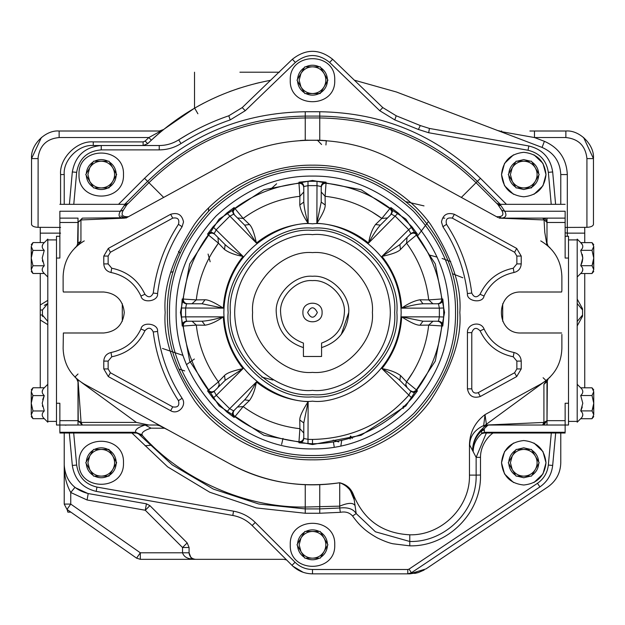 <?xml version="1.0" encoding="UTF-8"?>
<svg xmlns="http://www.w3.org/2000/svg" width="625" height="625" viewBox="0 0 625 625"><rect width="100%" height="100%" fill="white"/><g stroke="black" fill="none" stroke-linecap="round" stroke-linejoin="round"><path stroke-width="0.94" d="M372.391 312.5C375.07 282.867 342.133 249.93 312.5 252.609C282.867 249.93 249.93 282.867 252.609 312.5C249.93 342.133 282.867 375.07 312.5 372.391C342.133 375.07 375.07 342.133 372.391 312.5M303.422 347.594C286.5 341.984 277.445 330.289 276.258 312.5C274.633 294.57 294.57 274.633 312.5 276.258C330.43 274.633 350.367 294.57 348.742 312.5L341.242 334.578M280.609 312.5C279.188 296.727 296.727 279.188 312.5 280.609C328.273 279.188 345.812 296.727 344.391 312.5C343.445 327.664 335.844 337.852 321.578 343.07L321.578 356.477L303.422 356.477L303.422 343.07C289.156 337.852 281.555 327.664 280.609 312.5M322.102 312.5C322.633 300.117 302.367 300.117 302.898 312.5C302.367 324.883 322.633 324.883 322.102 312.5M307.641 312.5C310.883 318.766 314.117 318.766 317.359 312.5C314.117 306.234 310.883 306.234 307.641 312.5M348.742 312.5C347.555 330.289 338.5 341.984 321.578 347.594M299.781 419.977C299.648 416.664 302.43 410.562 308.141 401.688L303.789 422.945L299.781 419.977L299.898 428.703C279.039 426.336 260.125 418.961 243.156 406.586C260.125 418.961 279.039 426.336 299.898 428.703L298.977 441.742C301.836 441.688 303.438 440.242 303.789 437.414L303.789 438.461L308.141 439.367L312.5 439.438C350.945 438.656 383.008 423.961 408.688 395.336L410.875 391.367L410.133 390.625L413.211 391.898L416.703 390.141L406.586 381.844L413.328 371.617M312.5 439.438L312.5 443.789C352.258 442.969 385.414 427.766 411.984 398.18L381.961 368.617C389.742 369.891 395.914 372.195 400.492 375.516L406.586 381.844C418.961 364.875 426.336 345.961 428.703 325.102L419.977 325.219C416.664 325.352 410.562 322.57 401.688 316.859L422.945 321.211L419.977 325.219M224.508 249.484L225.156 244.664C229.016 248.164 234.977 252.07 243.039 256.383C235.258 255.109 229.086 252.805 224.508 249.484L218.414 243.156C206.039 260.125 198.664 279.039 196.297 299.898L182.211 298.984L181.211 312.5L182.211 326.016C182.266 323.164 183.711 321.562 186.539 321.211L187.586 321.211C184.758 321.562 183.312 323.164 183.258 326.023L196.297 325.102L205.023 325.219C210.68 324.258 216.773 321.469 223.312 316.859L185.633 316.859L186.539 321.211L202.055 321.211L205.023 325.219M192.055 321.211L196.297 325.102C198.664 345.961 206.039 364.875 218.414 381.844L207.562 390.891L213.016 398.18L226.82 411.984L234.109 417.438C232.008 415.391 231.844 413.203 233.633 410.875L234.375 410.133C232.594 412.461 232.75 414.648 234.859 416.703L243.156 406.586L249.484 400.492C252.805 395.914 255.109 389.742 256.383 381.961L229.664 408.688L233.633 410.875L244.664 399.844L249.484 400.492M234.109 417.438L234.859 416.703C253.984 430.797 275.359 439.141 298.977 441.742L298.984 442.789L312.5 443.789M411.984 398.18L417.438 390.891L413.953 392.641L410.875 391.367L399.844 380.336L400.492 375.516M425.461 321.211L433.031 321.211L428.703 325.102L442.789 326.016L443.711 317.008L443.711 307.992L439.367 308.141L438.461 303.789L437.414 303.789C440.039 303.508 441.484 302.062 441.766 299.43L441.742 298.977L428.703 299.898L419.977 299.781C414.32 300.742 408.227 303.531 401.688 308.141L439.367 308.141L439.367 316.859L401.688 316.859C400.594 336.195 394.016 353.445 381.961 368.617C390.023 372.93 395.984 376.836 399.844 380.336M312.5 176.086C347.461 175.664 379.609 188.977 408.961 216.039C436.023 245.383 449.336 277.539 448.914 312.5C449.336 347.461 436.023 379.609 408.961 408.961C379.617 436.023 347.461 449.336 312.5 448.914C277.539 449.336 245.391 436.023 216.039 408.961C188.977 379.617 175.664 347.461 176.086 312.5C175.664 277.539 188.977 245.391 216.039 216.039C245.383 188.977 277.539 175.664 312.5 176.086M400.492 249.484C398.109 252.008 391.93 254.312 381.961 256.383L399.844 244.664L400.492 249.484L406.586 243.156C418.961 260.125 426.336 279.039 428.703 299.898L432.945 303.789M407.016 237.492L406.586 243.156L416.703 234.859C414.648 232.75 412.461 232.594 410.133 234.375L410.875 233.633L408.688 229.664L381.961 256.383C394 271.555 400.578 288.805 401.688 308.141C410.594 305.508 417.688 304.062 422.945 303.789L419.977 299.781M407.016 387.508L405.742 384.43L406.586 381.844M217.984 387.508L219.258 384.43L218.414 381.844L224.508 375.516C226.891 372.992 233.07 370.688 243.039 368.617L225.156 380.336L224.508 375.516M202.055 321.211C207.312 320.938 214.406 319.492 223.312 316.859C224.406 336.195 230.984 353.445 243.039 368.617L216.312 395.336L229.664 408.688L226.82 411.984M199.555 303.789L191.969 303.789L196.297 299.898L205.023 299.781C208.336 299.648 214.438 302.43 223.312 308.141L202.055 303.789L205.023 299.781M217.984 237.492L218.414 243.156L211.672 253.383M299.781 205.023L303.789 202.055C304.062 207.312 305.508 214.406 308.141 223.312C303.531 216.773 300.742 210.68 299.781 205.023L299.898 196.297C279.039 198.664 260.125 206.039 243.156 218.414L249.484 224.508C252.008 226.891 254.312 233.07 256.383 243.039L244.664 225.156L249.484 224.508M303.789 191.977L299.898 196.297L298.977 183.258C275.359 185.859 253.984 194.203 234.859 208.297L233.102 211.789L234.375 214.867L233.633 214.125L229.664 216.312L216.312 229.664L214.125 233.633L214.867 234.375C212.539 232.594 210.352 232.75 208.297 234.859L218.414 243.156M375.516 224.508L380.336 225.156C376.836 229.016 372.93 234.977 368.617 243.039C369.891 235.258 372.195 229.086 375.516 224.508L381.844 218.414C364.875 206.039 345.961 198.664 325.102 196.297L326.023 183.258L325.57 183.234C322.938 183.516 321.492 184.961 321.211 187.586L321.211 186.539L316.859 185.633L308.141 185.633L303.789 186.539C303.438 183.711 301.836 182.266 298.984 182.211L307.992 181.289L308.141 223.312C288.805 224.406 271.555 230.984 256.383 243.039L226.82 213.016L234.109 207.562L243.156 218.414L237.492 217.984M321.211 191.984L325.102 196.297L325.219 205.023C325.352 208.336 322.57 214.438 316.859 223.312L321.211 202.055L325.219 205.023M387.508 217.984L381.844 218.414L371.617 211.672M244.664 399.844C248.164 395.984 252.07 390.023 256.383 381.961C271.555 394.016 288.805 400.594 308.141 401.688L307.992 443.711M237.492 407.016L243.156 406.586M299.898 428.703L303.789 433.016M417.438 390.891L416.703 390.141C430.797 371.016 439.141 349.641 441.742 326.023C441.688 323.164 440.242 321.562 437.414 321.211L438.461 321.211L439.367 316.859L443.711 317.008M422.945 321.211L438.461 321.211C441.289 321.562 442.734 323.164 442.789 326.016M438.461 303.789L422.945 303.789L438.461 303.789C441.086 303.508 442.531 302.062 442.812 299.43L442.789 298.984L441.742 298.977C439.141 275.359 430.797 253.984 416.703 234.859L417.438 234.109L411.984 226.82L408.688 229.664L395.336 216.312L391.367 214.125L390.625 214.867L391.898 211.789L390.141 208.297L381.844 218.414M399.844 244.664L410.875 233.633C413.203 231.844 415.391 232.008 417.438 234.109M380.336 225.156L391.367 214.125L392.641 211.047L390.891 207.562L390.141 208.297C371.016 194.203 349.641 185.859 326.023 183.258L326.016 182.211L317.008 181.289L307.992 181.289M321.211 202.055L321.211 186.539C321.492 183.914 322.938 182.469 325.57 182.188L326.016 182.211M303.789 202.055L303.789 187.586C303.438 184.758 301.836 183.312 298.977 183.258L298.984 182.211M244.664 225.156L233.633 214.125L232.359 211.047L234.109 207.562M225.156 244.664L214.125 233.633C211.797 231.844 209.609 232.008 207.562 234.109L208.297 234.859C194.203 253.984 185.859 275.359 183.258 298.977L183.234 299.43C183.516 302.062 184.961 303.508 187.586 303.789L186.539 303.789L185.633 308.141L185.633 316.859L181.289 317.008M202.055 303.789L186.539 303.789C183.914 303.508 182.469 302.062 182.188 299.43L182.211 298.984M182.211 326.016L183.258 326.023C185.859 349.641 194.203 371.016 208.297 390.141C210.352 392.25 212.539 392.406 214.867 390.625L214.125 391.367L216.312 395.336L213.016 398.18M225.156 380.336L214.125 391.367C211.797 393.156 209.609 392.992 207.562 390.891M303.789 422.945L303.789 438.461C303.438 441.289 301.836 442.734 298.984 442.789M443.711 307.992L442.789 298.984M411.984 226.82L398.18 213.016L368.617 243.039C353.445 230.984 336.195 224.406 316.859 223.312L317.008 181.289M398.18 213.016L390.891 207.562M226.82 213.016L213.016 226.82L243.039 256.383C230.984 271.555 224.406 288.805 223.312 308.141L181.289 307.992M213.016 226.82L207.562 234.109M169.484 312.5C168.992 276 182.953 242.289 211.375 211.375C242.289 182.953 276 168.992 312.5 169.484C349 168.992 382.711 182.953 413.625 211.375C442.047 242.289 456.008 276 455.516 312.5C456.008 349 442.047 382.711 413.625 413.625C382.711 442.047 349 456.008 312.5 455.516C276 456.008 242.289 442.047 211.375 413.625C182.953 382.711 168.992 349 169.484 312.5M167.344 312.5C166.844 275.453 181.016 241.242 209.859 209.859C241.242 181.016 275.453 166.844 312.5 167.344C349.547 166.844 383.758 181.016 415.141 209.859C443.984 241.242 458.156 275.453 457.656 312.5C458.156 349.547 443.984 383.758 415.141 415.141C383.758 443.984 349.547 458.156 312.5 457.656C275.453 458.156 241.242 443.984 209.859 415.141C181.016 383.758 166.844 349.547 167.344 312.5M198.477 105.938L203.891 103.039M210.734 99.633L219.68 95.586M229.523 91.625L239.656 88.086M239.906 72.203L279.422 72.203M276.625 183.781L270.18 189.641M109.531 186.93L107.805 187.922M116.094 173.57L116.125 174.562M197.898 113.773L194.633 108.109L163.523 129.539L159.398 131.008L59.133 131.008C45.484 129.773 30.312 144.945 31.547 158.594L41.422 137.445M38.078 158.594L31.547 158.594L31.547 224.508C32.086 226.219 34.266 227.156 38.078 227.328L38.125 157.25C40.039 145.258 47.039 138.688 59.133 137.539L148.844 137.539L151.32 140.188M145.148 141.07L143.117 141.898L143.117 145.523L147.688 143.664L145.148 141.07L148.844 137.539L163.523 129.539L161.719 131.023L159.398 131.555L159.398 132.977L160.188 132.305M161.633 131.094L161.133 131.516M157.906 134.258L156.68 135.328M156.32 135.648L155.516 136.367M154.922 136.891L154.414 137.352M143.117 145.523L144.117 145.453M60.586 227.43L38.078 227.328M195.039 107.875L194.633 108.109M147.688 143.664C182.047 110.586 222.648 89.539 269.484 80.516L270.578 80.211M255.383 83.578L259.688 82.547M406.352 201.758L424.016 205.898M188.227 134.117L178.695 139.859C172.742 143.594 166.25 145.484 159.227 145.523L101.242 145.523C84.906 147.008 75.266 155.812 72.32 171.953L69.398 204.328L72.32 171.953L76.656 172.344C79.078 158.539 87.273 151.055 101.242 149.883L159.227 149.883C167.094 149.836 174.367 147.719 181.031 143.539L178.695 139.859L181.031 143.539C196.492 133.727 212.883 125.852 230.203 119.906L245.242 110.719L295.375 62.414C306.789 53.266 318.211 53.266 329.625 62.414L379.758 110.719L394.797 119.906L396.211 115.781L382.781 107.586L379.758 110.719M382.781 107.586L332.648 59.273C319.219 48.68 305.781 48.68 292.352 59.273L242.219 107.586L228.789 115.781C211.141 121.836 194.445 129.867 178.695 139.859M64.219 204.328L64.219 174.562C62.922 160.195 78.891 144.227 93.258 145.523L101.242 145.523L101.242 149.883M60.586 204.328L60.586 174.562C59.18 158.328 77.023 140.492 93.258 141.898L93.258 145.523M40.258 227.32L40.258 242.57M40.258 273.477L40.258 305.008L47.805 300.352M40.258 310.047L40.258 314.953L42.438 315.039L47.805 321.469L42.438 315.039L42.438 309.961L47.805 303.531L42.438 309.961L40.258 310.047L40.258 305.008M47.805 324.656L40.258 319.977L40.258 387.766M40.258 314.953L40.258 319.977M210.148 261.758L208.078 254.047M437.172 257.133L429 254.938M396.211 115.781L420.281 125.539L396.211 115.781L394.797 119.906L418.422 129.477L420.281 125.539L429.437 128.445L528.805 145.969C542.539 149.32 550.492 157.984 552.68 171.953L555.602 204.328M418.422 129.477L428.68 132.734L429.437 128.445L428.68 132.734L528.047 150.258C539.719 153.109 546.484 160.469 548.344 172.344L551.227 204.328M533.984 194.305L542.969 185.758L545.992 174.562L542.969 163.375L533.992 154.828M513.531 154.82L504.547 163.375L501.523 174.562L504.547 185.75L513.523 194.305M506.484 204.328L480.453 178.305C435.703 134.844 382.133 112.656 319.758 111.742L305.242 111.742C242.867 112.656 189.297 134.844 144.547 178.305L118.516 204.328M501.523 174.562C502.938 161.156 510.352 153.742 523.758 152.328C537.164 153.742 544.578 161.156 545.992 174.562C544.578 187.977 537.164 195.383 523.758 196.797C510.352 195.383 502.938 187.977 501.523 174.562M531.469 161.203L539.18 174.562L535.328 181.242C532.648 185.516 528.797 187.742 523.758 187.922L530.523 187.922L523.758 189.539L516.992 187.922L523.75 187.922C518.758 187.75 514.914 185.547 512.234 181.32L510.398 174.562L512.234 167.812C514.914 163.586 518.758 161.383 523.758 161.203C528.797 161.391 532.648 163.617 535.328 167.883C537.688 172.336 537.688 176.789 535.328 181.242L531.469 187.922L516.102 187.922L508.273 174.562L516.102 161.203L531.469 161.203L523.773 161.203M523.75 161.203L516.992 161.203L523.758 159.594L530.523 161.203M533.344 164.445L531.945 162.023C536.047 164.867 538.305 168.773 538.711 173.742L535.328 167.891M539.18 174.562L538.711 173.742M537.312 177.805L538.711 175.383C538.305 180.359 536.047 184.266 531.945 187.102L535.32 181.25M530.523 187.922L531.469 187.922M290.266 80.188C289.047 51.516 335.953 51.516 334.734 80.188C335.953 108.859 289.047 108.859 290.266 80.188M327.922 80.188L324.07 73.516L327.922 80.188L324.07 86.867C321.391 91.141 317.539 93.367 312.5 93.547C307.5 93.367 303.656 91.172 300.977 86.938L299.141 80.188L300.977 73.438C303.656 69.211 307.5 67.008 312.5 66.828C317.539 67.008 321.391 69.234 324.07 73.508C326.43 77.961 326.43 82.414 324.07 86.867L320.211 93.547L304.844 93.547L297.016 80.188L304.844 66.828L320.211 66.828L304.844 66.828M297.555 79.273C297.992 74.297 300.273 70.406 304.398 67.602L297.555 79.273M305.734 66.828C310.242 64.695 314.758 64.695 319.266 66.828M322.078 70.07L320.688 67.648C324.789 70.484 327.047 74.391 327.453 79.367M79.008 174.562C77.789 145.898 124.695 145.898 123.477 174.562C124.695 203.234 77.789 203.234 79.008 174.562M116.664 174.562L112.812 167.891L116.664 174.562L112.812 181.242C110.133 185.516 106.281 187.742 101.242 187.922C96.242 187.75 92.398 185.547 89.719 181.32L87.883 174.562L89.719 167.812C92.398 163.586 96.242 161.383 101.242 161.203C106.281 161.391 110.133 163.617 112.812 167.883C115.172 172.336 115.172 176.789 112.812 181.242L108.953 187.922L93.586 187.922L85.758 174.562L93.586 161.203L108.953 161.203L101.25 161.203M86.297 173.648C86.734 168.68 89.016 164.789 93.133 161.977L85.758 174.562L93.586 187.922M101.227 161.203L93.586 161.203M94.477 161.203C98.984 159.07 103.5 159.07 108.008 161.203M110.82 164.445L109.43 162.023C113.531 164.867 115.789 168.773 116.195 173.742M508.812 173.648C509.25 168.68 511.531 164.789 515.656 161.977L508.273 174.562L516.102 187.922M516.992 161.203L516.102 161.203M320.211 66.828L324.07 73.508M326.055 83.422L327.453 81.008C327.047 85.984 324.789 89.891 320.688 92.727L324.062 86.875M305.734 93.547L319.266 93.547C314.758 95.68 310.242 95.68 305.734 93.547M297.016 80.188L300.969 86.93M300.977 86.945L304.844 93.547M108.953 161.203L112.812 167.883M114.797 177.805L116.195 175.383C115.789 180.359 113.531 184.266 109.43 187.102L112.805 181.25M108.008 187.922C103.5 190.062 98.984 190.062 94.477 187.922L108.953 187.922M515.656 187.156C511.531 184.344 509.25 180.453 508.812 175.484M304.398 92.781C300.273 89.969 297.992 86.078 297.555 81.102M93.133 187.156C89.016 184.344 86.734 180.453 86.297 175.484M496.531 216.695L498.75 216.719C502.992 216.391 503.969 214.219 501.688 210.219L497.914 204.539L499.539 205.539M322.594 140.375L317.32 140.148M325.93 144.977L326.281 140.633L317.344 140.148L321.578 144.5M163.664 197.422L148.938 182.695C192.5 140.5 244.602 118.922 305.242 117.953L305.242 140.234L319.758 140.234L319.758 117.953C380.398 118.922 432.5 140.5 476.062 182.695L497.914 204.539L500.992 205.758L504.742 211.234L501.688 210.219M306.727 140.18L300.273 140.516M127.523 203.656L123.312 210.219C121.031 214.219 122.008 216.391 126.25 216.719L128.469 216.695M170.727 272.32L173.203 271.656M452.367 273.656L462.805 277.758M450.766 261.602L442.117 258.453M151.852 445.172L145.062 445.766M584.742 387.82L584.742 273.531M577.195 299.07L582.562 308.812L582.562 316.188L577.195 325.93M577.195 303.531L582.562 309.961L577.195 303.531M582.562 315.039L577.195 321.469L582.562 315.039M584.742 242.625L584.742 227.352L565.141 227.43M109.531 475.141L107.805 476.133M107.805 449.422L109.531 450.414M116.094 461.781L116.125 462.773M286.547 559.922L283.828 559.328L140.328 559.328L136.578 558.148L67 509.43L64.219 504.078L70.75 504.078L67 509.43M146.414 503.812L145.281 510.25L182.547 547.516L187.172 542.898L149.898 505.633L146.414 503.812L88.211 493.555C73.398 489.734 65.398 480.203 64.219 464.953L64.219 433.016M136.578 558.148L140.328 552.797L70.75 504.078L70.75 492.5L74.883 487.445L87.883 493.492M88.211 493.555L87.078 499.984L70.75 492.5C66.289 484.453 64.109 475.266 64.219 464.953L64.219 504.078M191.773 559.328L191.477 558.992C186.695 558.445 183.719 556.383 182.547 552.797L182.547 547.516L189.086 547.516L187.172 542.898M195.617 559.328C191.68 558.914 189.5 556.734 189.086 552.797L191.477 558.992M560.781 433.016L560.781 462.773C560.484 472.93 556.203 480.961 547.953 486.875L425.984 568.906L409.781 573.852L311.82 573.844M303.172 572.312L292.859 566.203L252.164 525.539C246.734 520.203 240.281 516.844 232.797 515.461L96.195 491.375C82.492 488.031 74.531 479.391 72.328 465.453L69.32 433.016M555.68 433.016L552.672 465.453C551.625 474.523 547.367 481.68 539.891 486.922L411.43 572.75L407.797 573.852L407.797 569.492L312.5 569.492L312.5 573.852C304.531 573.727 297.688 570.891 291.969 565.344L295.047 562.266L255.242 522.461L252.164 525.539M409.781 573.852L418.211 572.602L424.148 570.047M67.242 509.602L67.852 512.141L67.156 509.539M70.875 512.141L67.852 512.141M350.117 439.094L350.344 436.148M178.781 368.992L184.703 370.898M183.008 355.406L162.477 348.453M272.93 380.062L261.75 377.062M334.156 446.516L333.445 442.109M333.133 440.156L338.719 441.937M307.781 140.148L302.258 140.383M303.953 140.289L304.688 140.258M126.836 217.586L229.688 161.266C277.82 133.273 347.18 133.273 395.312 161.266L498.164 217.586M63.133 276.227L63.125 276.562C63.727 260.859 70.766 248.969 84.258 240.906L83.945 241.078M82.594 241.867L81.141 242.797M80.234 243.422L79.344 244.07M125.859 218.125L126.57 217.719L82.367 218.125L80.938 219.953L124.75 218.125M78.227 221.133L78.008 243.125L80.938 241.18L78.109 245.047M59.859 236.273L56.484 236.273L56.484 258.055L59.859 258.055L59.859 222.477L78.008 222.477L80.938 219.953L80.938 241.18M76.57 246.359L78.008 243.125L76.617 246.32M77.773 245.312L76.75 246.203M76.766 246.172L77.148 245.719M77.594 244.984L78.008 222.477L82.367 218.125M74.914 247.938L75.547 247.312M75.688 247.18L76.148 246.742M76.586 378.656L77.062 379.164M77.883 380.836L78 381.586M77.375 379.344L78.008 379.875L78.227 422.016M83.039 425.023L82.367 425.023L78.008 420.672L81.086 422.422L82.367 425.023L148.844 425.023L136.414 422.422L81.086 422.422L78.008 379.875L78.008 381.875L76.57 378.641L77.359 379.336M319.758 484.766L319.758 508.906L339.727 508.008C347.844 507.094 353.328 508.945 356.188 513.555L353.516 494.898C351.133 488.523 346.531 484.477 339.727 482.758C300.945 488.57 264.266 482.234 229.688 463.734L84.258 384.094C70.766 376.031 63.727 364.141 63.125 348.438L63.367 332.992L103.781 332.992C116.141 331.688 122.969 324.859 124.273 312.5C122.969 300.141 116.141 293.312 103.781 292.008L63.367 292.008L63.141 290.883M63.125 290.594L63.125 276.562M76.398 378.484L75.938 378.055M75.609 377.742L74.914 377.062L78.008 374M126.25 216.719L123.297 218.125C119 217.797 117.992 215.5 120.258 211.234L125.211 204.328L59.859 204.328M123.312 210.219L120.258 211.234L59.859 211.234C59.859 202.07 59.859 202.07 59.859 211.234L59.859 218.125L78.008 218.125L78.008 222.477M140.328 559.328L140.328 552.797L189.086 552.797L189.086 547.516M565.141 232.82L567.32 233.141L567.32 174.562C566.5 158.781 558.859 147.703 544.398 141.32L534.469 137.539L565.867 137.539C578.562 138.883 585.578 145.898 586.922 158.594L586.922 227.328L584.742 227.352M586.922 227.328C590.742 227.141 592.922 226.203 593.453 224.508L593.453 158.594C594.688 144.945 579.516 129.773 565.867 131.008L529.875 131.008M480.641 430.445L481.594 430.906L481.781 433.258L481.297 433.977C475.953 438.961 473.25 444.875 473.187 451.719L472.602 450.609C472.664 442.969 475.344 436.25 480.641 430.445L484.508 426.586L483.164 425.766L486.688 425.023L568.516 425.023L568.516 258.055L565.141 258.055L565.141 211.234L504.742 211.234C506.992 215.242 505.977 217.539 501.703 218.125L498.75 216.719M497.352 203.57L499.781 204.328L500.992 205.758M583.57 137.438L593.453 158.594L586.922 158.594L586.922 215.438M354.5 80.234L355.234 80.453M532.047 186.93L530.32 187.922M340.859 445.937L341.695 440.5M350.703 436.07L351.352 437.125M351.906 437.906L352.312 438.422M560.781 462.773C560.484 472.93 556.203 480.961 547.953 486.875M560.781 204.328L560.781 174.562C560.102 161.688 553.867 152.641 542.078 147.422L396.43 91.992L354.344 80.18M136.414 422.422L81.742 382.594M141.352 434.68L141.633 434.945C142.531 434.742 140.719 434.094 136.203 433.016L135.789 432.281L59.859 432.281L59.859 425.023L82.367 425.023L78.008 425.023L78.008 420.672L59.859 420.672L59.859 403.25L56.484 403.25L56.484 425.023L59.859 425.023L59.859 420.672M47.805 239.102L44.336 242.57L47.805 239.102L47.805 421.398L56.484 421.398M31.68 389.828L33.031 387.766L44.336 387.766L47.805 384.297L44.336 387.766C41.531 390.383 41.5 392.992 44.25 395.594L42.711 399.555M31.664 399.57L32.961 395.594L44.25 395.594L42.211 403.25L44.281 410.961L32.984 410.961L31.25 414.812C31.25 417.18 31.25 417.18 31.25 414.812L32.984 418.672L44.281 418.672L47.805 422.195L47.805 421.398M42.211 391.664L42.68 389.922M31.68 244.633L33.031 242.57L44.336 242.57C41.531 245.187 41.5 247.797 44.25 250.398L42.211 258.055L44.281 265.766L32.984 265.766L31.25 269.617C31.25 271.984 31.25 271.984 31.25 269.617L32.984 273.477L44.281 273.477L47.805 277L44.281 273.477C41.516 270.906 41.516 268.336 44.281 265.766M42.211 246.453L42.68 244.727M31.672 406.945L31.25 403.25L31.25 414.812M42.609 406.547L42.398 405.484M31.664 393.578L31.25 391.719C31.25 389.305 31.25 389.305 31.25 391.719L31.25 403.25L32.984 410.961M31.25 389.891L33.031 387.766L31.25 391.719L32.961 395.594L31.25 403.25M42.391 260.258L42.719 261.781M31.672 261.75L31.25 258.055L31.25 269.617M31.664 254.375L32.961 250.398L31.25 258.055L32.984 265.766M31.664 248.383L31.25 246.523C31.25 244.109 31.25 244.109 31.25 246.523L31.25 258.055M31.25 244.695L33.031 242.57L31.25 246.523L32.961 250.398L44.25 250.398M44.281 410.961C41.516 413.531 41.516 416.102 44.281 418.672L47.805 422.195M56.484 239.906L47.805 239.906M56.484 403.25L56.484 258.055M145.141 425.039L151 428.164C144.148 430.375 141.219 432.672 142.219 435.055L135.789 432.281C134.719 429.789 137.836 427.375 145.141 425.039L153.398 425.023M142.219 435.055L142.508 435.609L141.422 434.773M164.859 428.234L151 428.164M229.688 463.734C262.852 482.016 299.531 488.359 339.719 482.758L339.727 508.008L340.32 512.328C345.438 511.328 349.531 512.562 352.594 516.023C356.234 521.047 359.617 524.93 362.742 527.664C366.273 531.016 371.188 534.453 377.469 537.961C383.758 540.984 388.883 542.922 392.836 543.758L409.789 545.844C447.602 546.797 481.508 512.844 480.492 475.031L476.141 475.117L476.141 457.352L486.336 433.016M350.344 490.5L354.227 499.844M352.398 493.719L353.906 497.617M339.719 482.758C346.234 485.164 350.859 489.656 353.578 496.25L352.445 493.805M353.578 496.25L353.781 496.773M353.516 494.898C363.828 520.102 382.586 533.406 409.789 534.805L409.781 541.484C445.234 542.398 477.062 510.578 476.141 475.117L469.461 475.117C470.289 507.008 441.68 535.617 409.789 534.805M561.875 334.406L561.875 348.438C561.273 364.141 554.234 376.031 540.742 384.094L485.016 414.609C475.047 422.156 469.875 432.164 469.461 444.633L469.672 445.023C469.867 436.539 474.367 430.125 483.164 425.766M469.461 444.633L469.461 475.117M473.187 451.719L476.141 457.352L480.5 457.352C480.359 448.062 485.711 438.195 493.156 432.906M472.602 450.609L469.672 445.023M489.367 425.023L487.945 425.148L483.836 429.07L480.781 430.305M487.945 425.148L484.508 426.586M472.727 450.836C472.797 443.125 475.758 436.484 481.594 430.906L484.43 429.836L484.18 433.016L565.141 433.016M485.141 425.164L543.242 382.609M545.047 381.375L546.992 379.875L543.914 384.344L543.914 422.422L486.688 425.023L542.633 425.023L543.914 422.422L546.992 420.672L542.633 425.023L506.352 425.023M547.352 379.969L546.992 425.023L542.633 425.023M546.992 379.875L548.211 378.836L546.992 381.555L543.914 384.344M548.094 378.945L547.414 379.844M548.211 378.836L546.992 381.555M543.102 377.742L546.062 380.555M486.344 424.062L485.016 414.609M549.188 377.945L550.086 377.062M540.742 240.906C554.234 248.969 561.273 260.859 561.875 276.562L561.875 290.594L561.633 292.008L559.766 292.008M558.148 292.008L557.516 292.008M483.672 425.562L485.016 414.781M546.992 381.539L546.992 420.672L543.977 424.812L546.992 420.672L565.141 420.672L565.141 403.25L568.516 403.25M470.32 436.953L469.492 444.68M481.781 433.258L484.562 432.281L565.141 432.281L565.141 425.023L546.992 425.023L565.141 425.023L565.141 420.672M561.633 292.008L521.219 292.008C494.797 290.883 494.797 334.117 521.219 332.992L561.633 332.992M568.516 421.398L577.195 421.398L577.195 239.906L568.516 239.906L568.516 258.055M593.32 416.664L591.969 418.727L580.664 418.727L577.195 422.195L577.195 421.398M582.789 414.844L582.32 416.57M580.664 418.727C583.469 416.117 583.5 413.508 580.75 410.898L582.789 403.25L580.719 395.531C583.484 392.961 583.484 390.391 580.719 387.82L592.016 387.82L593.75 389.891M593.75 416.602L591.969 418.727L593.75 414.773L592.039 410.898L593.75 403.25L593.75 391.68C593.75 389.312 593.75 389.312 593.75 391.68L592.016 387.82M580.75 410.898L592.039 410.898L593.336 406.922M593.336 412.914L593.75 414.773C593.75 417.188 593.75 417.188 593.75 414.773L593.75 403.25L592.016 395.531L593.75 391.68M580.719 395.531L592.016 395.531M581.109 410.148L582.273 406.992M593.32 271.469L591.969 273.531L580.664 273.531L577.195 277L580.664 273.531C583.469 270.922 583.5 268.312 580.75 265.703L582.234 261.93M582.297 261.703L582.789 258.055L582.281 254.344M593.75 271.406L591.969 273.531L593.75 269.578L592.039 265.703L580.75 265.703L582.789 258.055L580.719 250.336L592.016 250.336L593.75 246.484C593.75 244.125 593.75 244.125 593.75 246.484L592.016 242.625L580.719 242.625L582.281 244.625M593.75 269.578L593.75 269.578C593.75 271.992 593.75 271.992 593.75 269.578L593.75 246.484M593.328 254.352L593.75 258.055L592.016 250.336M593.336 261.727L592.039 265.703L593.75 258.055M582.789 269.641L582.32 271.375M580.719 250.336C583.484 247.766 583.484 245.195 580.719 242.625L577.195 239.102L577.195 239.906M568.516 239.906L568.516 236.273L565.141 236.273M482.57 433.273L484.203 432.875M131.938 433.016L167.625 466.852L209.75 492.227L256.352 507.938L305.242 513.258L305.242 508.906L319.758 508.906L319.758 513.258L340.32 512.328M542.633 218.125L546.992 222.477C546.664 219.766 545.211 218.312 542.633 218.125L500.25 218.125L565.141 218.125L546.992 218.125L546.992 245.125L546.992 243.125L548.086 246.055M548.602 246.516L549.062 246.945M549.391 247.258L550.086 247.938M59.859 222.477L59.859 218.125M565.141 211.234C565.141 202.07 565.141 202.07 565.141 211.234M131.227 425.023L131.898 425.023M64.609 425.023L65.953 425.234M533.984 482.516L542.969 473.969L545.992 462.773L542.969 451.586L533.992 443.039M513.531 443.039L504.547 451.586L501.523 462.773L504.547 473.969L513.523 482.516M290.266 544.812C289.047 516.141 335.953 516.141 334.734 544.812C335.953 573.484 289.047 573.484 290.266 544.812M327.922 544.812L324.07 538.141L327.922 544.812L324.07 551.492C321.391 555.766 317.539 557.992 312.5 558.172C307.5 557.992 303.656 555.789 300.977 551.562L299.141 544.812L300.977 538.062C303.656 533.828 307.5 531.633 312.5 531.453C317.539 531.633 321.391 533.859 324.07 538.133C326.43 542.586 326.43 547.039 324.07 551.492L320.211 558.172L304.844 558.172L297.016 544.812L304.844 531.453L320.211 531.453L304.844 531.453M297.555 543.898C297.992 538.922 300.273 535.031 304.398 532.219L297.555 543.898M305.734 531.453C310.242 529.32 314.758 529.32 319.266 531.453M322.078 534.695L320.688 532.273C324.789 535.109 327.047 539.016 327.453 543.992M79.008 462.773C77.789 434.109 124.695 434.109 123.477 462.773C124.695 491.445 77.789 491.445 79.008 462.773M116.664 462.773L112.812 456.102L116.664 462.773L112.812 469.453C110.133 473.727 106.281 475.953 101.242 476.133C96.242 475.961 92.398 473.758 89.719 469.531L87.883 462.773L89.719 456.023C92.398 451.797 96.242 449.594 101.242 449.422C106.281 449.602 110.133 451.828 112.812 456.102C115.172 460.547 115.172 465 112.812 469.453L108.953 476.133L93.586 476.133L85.758 462.773L93.586 449.422L108.953 449.422L101.25 449.422M86.297 461.859C86.734 456.891 89.016 453 93.133 450.188L85.758 462.773L93.586 476.133M101.227 449.422L93.586 449.422M94.477 449.422C98.984 447.281 103.5 447.281 108.008 449.422M110.82 452.656L109.43 450.242C113.531 453.078 115.789 456.984 116.195 461.953M501.523 462.773C502.938 449.367 510.352 441.961 523.758 440.547C537.164 441.961 544.578 449.367 545.992 462.773C544.578 476.188 537.164 483.594 523.758 485.008C510.352 483.594 502.938 476.188 501.523 462.773M531.469 449.422L539.18 462.773L535.328 469.453C532.648 473.727 528.797 475.953 523.758 476.133L530.523 476.133L523.758 477.75L516.992 476.133L523.75 476.133C518.758 475.961 514.914 473.758 512.234 469.531L510.398 462.773L512.234 456.023C514.914 451.797 518.758 449.594 523.758 449.422C528.797 449.602 532.648 451.828 535.328 456.102C537.688 460.547 537.688 465 535.328 469.453L531.469 476.133L516.102 476.133L508.273 462.773L516.102 449.422L531.469 449.422L523.773 449.422M523.75 449.422L516.992 449.422L523.758 447.805L530.523 449.422M533.344 452.656L531.945 450.242C536.047 453.078 538.305 456.984 538.711 461.953L535.328 456.102M539.18 462.773L538.711 461.953M537.312 466.016L538.711 463.594C538.305 468.57 536.047 472.477 531.945 475.312L535.32 469.461M320.211 531.453L324.07 538.133M326.055 548.047L327.453 545.633C327.047 550.609 324.789 554.516 320.688 557.352L324.062 551.5M305.734 558.172L319.266 558.172C314.758 560.305 310.242 560.305 305.734 558.172M297.016 544.812L304.844 558.172M108.953 449.422L112.812 456.102M114.797 466.016L116.195 463.594C115.789 468.57 113.531 472.477 109.43 475.312L112.805 469.461M108.008 476.133C103.5 478.273 98.984 478.273 94.477 476.133L108.953 476.133M508.812 461.859C509.25 456.891 511.531 453 515.656 450.188L508.273 462.773L516.102 476.133M516.992 449.422L516.102 449.422M304.398 557.398C300.273 554.594 297.992 550.703 297.555 545.727M93.133 475.367C89.016 472.555 86.734 468.664 86.297 463.695M515.656 475.367C511.531 472.555 509.25 468.664 508.812 463.695M327.383 80.188L327.352 81.188M320.789 92.547L319.062 93.547M403.242 406.156L403.25 408.445M500.063 131.438L534.469 137.539L534.469 131.008L565.867 131.008L565.867 137.539M499.812 131L497.813 130.578M501.695 131.008L500.188 131.453M548.352 246.289L546.992 245.125L544.789 232.445L544.055 219.953L499.141 218.125M480.328 396.484L516.688 376.57L521.219 368.93L521.219 361.094C520.859 356.516 518.461 353.656 514.016 352.508C500.203 349.609 490.227 341.797 484.102 329.078C480.859 320.602 466.93 323.57 467.43 332.633L467.43 388.844C468.953 396.086 473.25 398.633 480.328 396.484L478.234 392.664L514.602 372.75L516.859 368.93L516.859 361.094L513.273 356.805C497.961 353.602 486.906 344.953 480.125 330.859C476.406 327.062 473.633 327.656 471.789 332.633L471.789 388.844C472.508 392.531 474.656 393.805 478.234 392.664M467.43 293.57C466.375 301.422 482.773 303.867 484.047 296.039C490.156 283.266 500.133 275.422 513.984 272.492C518.445 271.359 520.859 268.5 521.219 263.906L521.219 256.07L516.688 248.43L454.367 214.297C447.289 212.156 442.992 214.703 441.477 221.945L442.906 226.727C456.219 247.125 464.398 269.398 467.43 293.57L471.758 293.039C473.914 297.578 476.68 297.984 480.062 294.273C486.836 280.109 497.906 271.414 513.273 268.195L516.859 263.906L516.859 256.07L514.602 252.25L452.273 218.125C447.203 217.273 445.289 219.344 446.547 224.336C460.234 245.297 468.641 268.195 471.758 293.039M157.57 331.43C158.625 323.578 142.227 321.133 140.953 328.961C134.844 341.734 124.867 349.578 111.016 352.508C106.555 353.641 104.141 356.5 103.781 361.094L103.781 368.93L108.312 376.57L170.633 410.703C178.07 415.328 187.312 405.312 182.094 398.273C168.781 377.875 160.602 355.602 157.57 331.43L153.242 331.961C151.086 327.422 148.32 327.016 144.938 330.727C138.164 344.891 127.094 353.586 111.727 356.805L108.141 361.094L108.141 368.93L110.398 372.75L172.727 406.875C177.797 407.727 179.711 405.656 178.453 400.664C164.766 379.703 156.359 356.805 153.242 331.961M110.977 272.484C124.844 275.406 134.836 283.258 140.953 296.039C142.227 303.867 158.625 301.422 157.57 293.57C160.602 269.398 168.781 247.125 182.094 226.727L183.523 221.945C182.008 214.703 177.711 212.156 170.633 214.297L108.312 248.43L103.781 256.07L103.781 263.906C104.141 268.484 106.531 271.344 110.977 272.484L111.727 268.195C127.094 271.414 138.164 280.109 144.938 294.273C148.32 297.984 151.086 297.578 153.242 293.039C156.359 268.195 164.766 245.297 178.453 224.336C179.711 219.344 177.797 217.273 172.727 218.125L110.398 252.25L108.141 256.07L108.141 263.906L111.727 268.195M111.016 352.508L111.727 356.805M513.984 272.492L513.273 268.195M513.273 356.805L514.016 352.508M148.844 425.023L156.781 425.023L160.461 425.789M181.891 437.555L160.969 426.102L156.781 425.023M312.5 230.375C353.133 226.703 398.297 271.867 394.625 312.5C398.297 353.133 353.133 398.297 312.5 394.625C271.867 398.297 226.703 353.133 230.375 312.5C226.703 271.867 271.867 226.703 312.5 230.375M312.5 234.664C335.266 231.539 389.273 254.891 390.336 312.5C389.273 370.109 335.266 393.461 312.5 390.336C289.734 393.461 235.727 370.109 234.664 312.5C235.727 254.891 289.734 231.539 312.5 234.664M396.867 312.5C400.633 270.758 354.242 224.367 312.5 228.133C270.758 224.367 224.367 270.758 228.133 312.5C224.367 354.242 270.758 400.633 312.5 396.867C354.242 400.633 400.633 354.242 396.867 312.5M312.5 223.844C286.57 220.281 225.055 246.883 223.844 312.5C225.055 378.117 286.57 404.719 312.5 401.156C338.43 404.719 399.945 378.117 401.156 312.5C399.945 246.883 338.43 220.281 312.5 223.844M444.562 312.5L435.289 361.109L405.883 405.883L361.109 435.289L312.5 444.562L263.891 435.289L219.117 405.883L189.711 361.109L180.438 312.5L189.711 263.891L219.117 219.117L263.891 189.711L312.5 180.438L361.109 189.711L405.883 219.117L435.289 263.891L444.562 312.5M459.836 312.5C461.805 286.891 451.977 257.422 430.367 224.102C407.758 192.453 362.516 164.578 312.5 165.164C262.484 164.578 217.242 192.453 194.633 224.102C173.023 257.422 163.195 286.891 165.164 312.5C163.195 338.109 173.023 367.578 194.633 400.898C217.242 432.547 262.484 460.422 312.5 459.836C362.516 460.422 407.758 432.547 430.367 400.898C451.977 367.578 461.805 338.109 459.836 312.5M180.016 253.172L178.461 251.336M208.562 208.07L208.562 211.164M159.398 131.008L159.398 131.555M59.133 131.008L59.133 137.539M143.117 141.898L93.258 141.898M159.227 145.523L159.227 149.883M60.586 233.141L40.258 233.141M60.586 174.562L64.219 174.562M428.414 221.547L417.555 236.023M73.773 204.328L76.656 172.344M228.789 115.781L230.203 119.906M242.219 107.586L245.242 110.719M292.352 59.273L295.375 62.414M332.648 59.273L329.625 62.414M443.461 218.125L444.742 218.125M528.805 145.969L528.047 150.258M552.68 171.953L548.344 172.344M500.32 204.328L477.375 181.383L461.336 197.422M480.453 178.305L477.375 181.383C433.445 138.836 380.906 117.07 319.758 116.094L305.242 116.094C244.094 117.07 191.555 138.836 147.625 181.383L124.68 204.328M305.242 111.742L305.242 117.953L319.758 117.953L319.758 111.742M124.008 205.758L127.086 204.539L148.938 182.695L144.547 178.305M87.078 499.984L145.281 510.25L149.898 505.633M194.383 359.016L186.438 364.633M281.609 444.383L283.008 438.406M78.008 381.867L78.008 420.672M122.297 303.719L122.297 321.281M584.742 233.141L567.32 233.141L567.32 236.273M232.797 515.461L233.555 511.172L96.953 487.086C85.25 484.289 78.484 476.945 76.664 465.055L73.695 433.016M96.195 491.375L96.953 487.086M255.242 522.461C249.172 516.477 241.938 512.711 233.555 511.172M312.5 569.492C305.727 569.391 299.906 566.984 295.047 562.266M551.305 433.016L548.336 465.055C547.445 472.758 543.82 478.844 537.469 483.305L409.008 569.125L411.43 572.75M409.008 569.125L407.797 569.492M537.469 483.305L539.891 486.922M72.328 465.453L76.664 465.055M136.094 432.805L142.508 435.609C182.109 479.977 245.773 507.93 305.242 507.047L305.242 508.906L258.859 504.023L213.477 489.141L172.25 464.883L137.82 433.164M305.242 484.766L305.242 507.047L339.727 506.148C348.164 502.617 353.273 502.469 355.062 505.703M352.594 516.023L356.188 513.555L375.438 531.805L409.781 541.484L409.789 545.844M483.836 429.07L484.43 429.836M546.992 234.18L546.992 243.125M502.703 303.719L502.703 321.281M480.492 475.031L480.5 457.352M305.242 513.258L319.758 513.258M560.781 174.562L567.32 174.562M542.078 147.422L544.398 141.32M546.992 222.477L565.141 222.477M548.336 465.055L552.672 465.453M182.094 226.727L178.453 224.336M170.633 214.297L172.727 218.125M144.938 294.273L140.953 296.039M157.57 293.57L153.242 293.039M108.312 248.43L110.398 252.25M103.781 256.07L108.141 256.07M103.781 263.906L108.141 263.906M454.367 214.297L452.273 218.125M442.906 226.727L446.547 224.336M484.047 296.039L480.062 294.273M521.219 263.906L516.859 263.906L516.859 256.07L521.219 256.07M516.688 248.43L514.602 252.25M108.312 376.57L110.398 372.75M170.633 410.703L172.727 406.875M140.953 328.961L144.938 330.727M103.781 361.094L108.141 361.094M103.781 368.93L108.141 368.93M182.094 398.273L178.453 400.664M467.43 332.633L471.789 332.633M467.43 388.844L471.789 388.844M514.602 372.75L516.688 376.57M521.219 368.93L516.859 368.93L516.859 361.094L521.219 361.094M484.102 329.078L480.125 330.859M321.211 200.039L321.211 192.109M303.789 424.961L303.789 432.891M194.531 108.172L194.531 72.203M163.523 129.539L161.922 130.852M152.875 138.75L155.844 136.07M158.266 133.945L161.719 131.023M47.805 303.531L44.32 305.367M42.617 316.547L42.461 315.562M189.203 554.023L189.086 552.828M414.664 573.438L418.133 572.625M78.148 245.008L77.273 245.742M77.688 379.609L76.648 378.711M120.93 215.859L124.734 218.125M127.648 203.57L125.211 204.328M32.984 418.672L31.25 416.602M32.984 273.477L31.25 271.406M352.75 494.391L349.273 489.172L346.5 486.477M577.195 384.297L580.719 387.82L577.195 384.297M592.016 242.625L593.75 244.695M482.836 433.07L482.188 433.531L484.18 433.016M136.203 433.016L59.859 433.016M499.781 204.328L565.141 204.328M547.781 245.789L548.266 246.211M168.328 430.133L158.594 425.219"/></g></svg>
